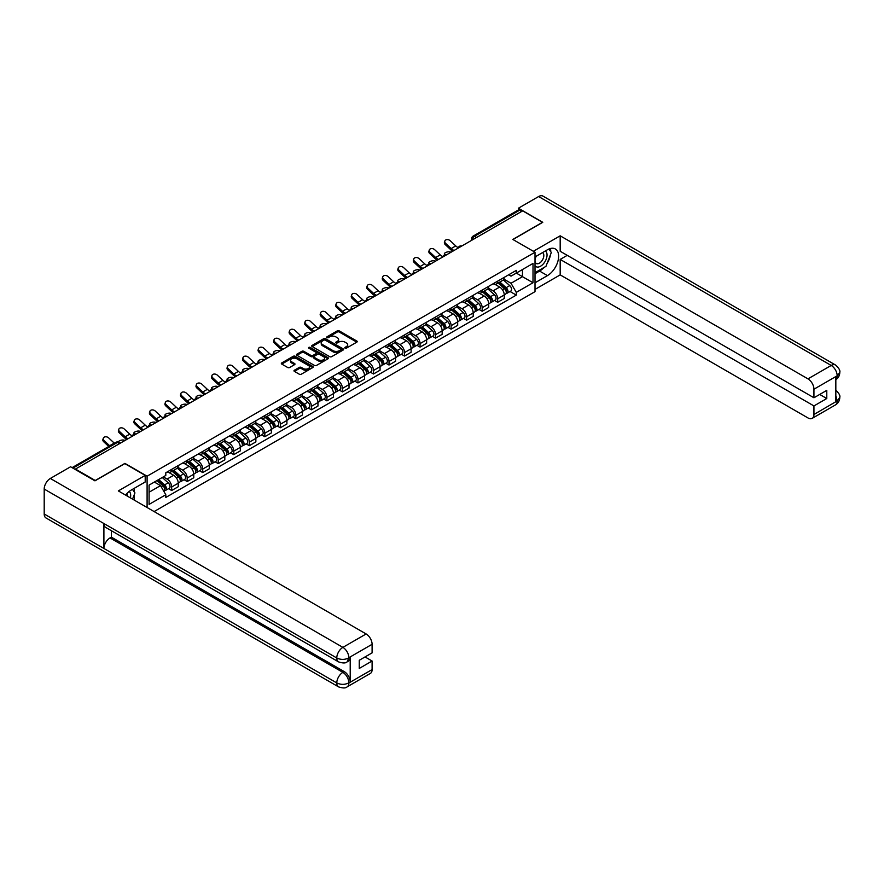 <?xml version="1.0" encoding="UTF-8"?>
<svg xmlns="http://www.w3.org/2000/svg" width="884" height="884" viewBox="0 0 884 884"><rect width="100%" height="100%" fill="white"/><g stroke="black" fill="none" stroke-linecap="round" stroke-linejoin="round"><path stroke-width="1.33" d="M345.058 348.141A0.972 0.564 0 0 0 346.429 348.141L356.804 342.152A1.381 0.796 0 0 0 357.213 341.589A1.381 0.796 0 0 0 356.804 341.025L339.224 330.87A1.381 0.796 0 0 0 337.268 330.87L326.892 336.87A0.972 0.564 0 0 0 328.262 337.655L329.599 336.881A4.42 2.553 0 0 1 335.854 336.881L337.312 337.732A4.42 2.553 0 0 1 338.616 339.533A4.42 2.553 0 0 1 337.312 341.334L335.975 342.108A0.972 0.564 0 0 0 337.345 342.904L338.683 342.13A4.42 2.553 0 0 1 344.937 342.13L346.406 342.97A4.42 2.553 0 0 1 347.699 344.771A4.42 2.553 0 0 1 346.406 346.583L345.058 347.357A0.972 0.564 0 0 0 345.058 348.141L345.058 347.357M294.383 370.241A1.381 0.796 0 0 0 293.985 370.805A1.381 0.796 0 0 0 294.383 371.368L299.322 374.219A1.381 0.796 0 0 0 301.278 374.219L312.803 367.556A1.381 0.796 0 0 0 313.201 366.993A1.381 0.796 0 0 0 312.803 366.429L295.223 356.285A1.381 0.796 0 0 0 293.267 356.285L281.742 362.937A1.381 0.796 0 0 0 281.333 363.501A1.381 0.796 0 0 0 281.742 364.064L287.698 367.501A1.381 0.796 0 0 0 289.654 367.501L294.582 364.65A1.381 0.796 0 0 0 294.991 364.086A1.381 0.796 0 0 0 294.582 363.523L291.632 361.821A3.691 2.133 0 0 1 290.549 360.318A3.691 2.133 0 0 1 292.825 358.34A3.691 2.133 0 0 1 296.858 358.805L308.428 365.49A3.691 2.133 0 0 1 309.511 366.993A3.691 2.133 0 0 1 307.234 368.971A3.691 2.133 0 0 1 303.201 368.506L301.278 367.39A1.381 0.796 0 0 0 299.322 367.39L294.383 370.241L294.383 371.368M147.098 476.189L124.909 463.382L95.251 480.498L75.449 469.072L522.665 210.867L542.467 222.304L512.808 239.431L535.008 252.238L147.098 476.189L147.098 507.504M329.699 356.672A1.381 0.796 0 0 0 331.655 356.672L343.18 350.02A1.381 0.796 0 0 0 343.578 349.456A1.381 0.796 0 0 0 343.18 348.893L325.599 338.738A1.381 0.796 0 0 0 323.643 338.738L312.118 345.401A1.381 0.796 0 0 0 311.709 345.964A1.381 0.796 0 0 0 312.118 346.528L329.699 356.672M309.135 348.351A0.972 0.564 0 0 1 310.118 348.495L327.975 358.805L316.461 365.446A1.381 0.796 0 0 1 314.505 365.446L296.925 355.291L296.925 354.164A1.381 0.796 0 0 0 296.527 354.727A1.381 0.796 0 0 0 296.925 355.291M296.925 354.164L301.864 351.313A1.381 0.796 0 0 1 303.809 351.313L310.947 355.434A1.381 0.796 0 0 0 312.903 355.434L316.174 353.545A1.381 0.796 0 0 0 316.571 352.981A1.381 0.796 0 0 0 316.174 352.418L308.748 348.13A0.972 0.564 0 0 1 310.118 347.346L327.986 357.666A1.381 0.796 0 0 1 328.395 358.23A1.381 0.796 0 0 1 327.986 358.793L327.986 357.666M154.114 511.56L535.008 291.654L535.008 252.238M476.587 237.476L474.498 236.271A2.818 1.624 60 0 0 473.095 236.127L518.168 210.105A2.818 1.624 60 0 1 519.582 210.237L474.498 236.271A2.818 1.624 120 0 0 472.509 239.719L472.509 239.829M521.671 211.442L519.582 210.237M497.681 281.134A6.475 3.735 60 0 1 496.344 284.04L502.908 280.25A6.475 3.735 -120 0 0 504.256 277.344M488.366 288.107L493.106 290.847A6.475 3.735 60 0 1 497.681 298.781L504.256 294.98A6.475 3.735 -120 0 0 499.681 287.057L494.974 284.339M504.256 294.98L504.256 298.494L497.681 302.284L494.532 300.461M496.344 284.04A6.475 3.735 60 0 1 493.161 283.753M497.681 298.781L497.681 302.284M482.156 290.096A6.475 3.735 60 0 1 480.819 293.002L487.393 289.212A6.475 3.735 -120 0 0 488.73 286.305M479.017 309.422L482.167 311.245L488.73 307.455L488.73 303.952A6.475 3.735 -120 0 0 484.156 296.018L479.448 293.3M480.819 293.002A6.475 3.735 60 0 1 477.636 292.714M472.841 297.068L477.581 299.809A6.475 3.735 60 0 1 482.167 307.743L482.167 311.245M466.642 299.068A6.475 3.735 60 0 1 465.293 301.974L471.868 298.173A6.475 3.735 -120 0 0 473.205 295.267M463.492 318.384L466.642 320.207L473.205 316.417L473.205 312.914A6.475 3.735 -120 0 0 468.631 304.98L463.923 302.273M465.293 301.974A6.475 3.735 60 0 1 462.111 301.676M457.315 306.03L462.056 308.77A6.475 3.735 60 0 1 466.642 316.704L466.642 320.207M451.116 308.03A6.475 3.735 60 0 1 449.768 310.936L456.343 307.146A6.475 3.735 -120 0 0 457.68 304.24M447.967 327.356L451.116 329.168L457.68 325.378L457.68 321.875A6.475 3.735 -120 0 0 453.105 313.942L448.398 311.234M449.768 310.936A6.475 3.735 60 0 1 446.586 310.638M441.79 315.002L446.531 317.732A6.475 3.735 60 0 1 451.116 325.666L451.116 329.168M435.591 316.991A6.475 3.735 60 0 1 434.243 319.897L440.818 316.107A6.475 3.735 -120 0 0 442.155 313.201M432.442 336.318L435.591 338.13L442.155 334.34L442.155 330.837A6.475 3.735 -120 0 0 437.58 322.903L432.873 320.196M434.243 319.897A6.475 3.735 60 0 1 431.06 319.599M426.265 323.964L431.016 326.704A6.475 3.735 60 0 1 435.591 334.627L435.591 338.13M420.066 325.953A6.475 3.735 60 0 1 418.729 328.859L425.292 325.069A6.475 3.735 -120 0 0 426.629 322.163M416.916 345.279L420.066 347.092L426.629 343.301L426.629 339.799A6.475 3.735 -120 0 0 422.055 331.865L417.358 329.157M418.729 328.859A6.475 3.735 60 0 1 415.535 328.561M410.74 332.925L415.491 335.666A6.475 3.735 60 0 1 420.066 343.589L420.066 347.092M404.541 334.914A6.475 3.735 60 0 1 403.203 337.821L409.767 334.03A6.475 3.735 -120 0 0 411.104 331.124M401.391 354.241L404.541 356.053L411.104 352.263L411.104 348.76A6.475 3.735 -120 0 0 406.529 340.837L401.833 338.119M403.203 337.821A6.475 3.735 60 0 1 400.01 337.533M395.214 341.887L399.966 344.627A6.475 3.735 60 0 1 404.541 352.55L404.541 356.053M389.015 343.876A6.475 3.735 60 0 1 387.678 346.782L394.242 342.992A6.475 3.735 -120 0 0 395.579 340.086M385.866 363.202L389.015 365.026L395.579 361.224L395.579 357.722A6.475 3.735 -120 0 0 391.004 349.799L386.308 347.081M387.678 346.782A6.475 3.735 60 0 1 384.485 346.495M379.7 350.849L384.441 353.589A6.475 3.735 60 0 1 389.015 361.512L389.015 365.026M373.49 352.838A6.475 3.735 60 0 1 372.153 355.744L378.717 351.954A6.475 3.735 -120 0 0 380.065 349.047M370.341 372.164L373.49 373.987L380.065 370.197L380.065 366.683A6.475 3.735 -120 0 0 375.479 358.76L370.783 356.042M372.153 355.744A6.475 3.735 60 0 1 368.959 355.456M364.175 359.81L368.915 362.55A6.475 3.735 60 0 1 373.49 370.484L373.49 373.987M357.965 361.799A6.475 3.735 60 0 1 356.628 364.705L363.191 360.915A6.475 3.735 -120 0 0 364.539 358.009M354.816 381.126L357.965 382.949L364.539 379.159L364.539 375.645A6.475 3.735 -120 0 0 359.954 367.722L355.257 365.004M356.628 364.705A6.475 3.735 60 0 1 353.445 364.418M348.65 368.772L353.39 371.512A6.475 3.735 60 0 1 357.965 379.446L357.965 382.949M342.439 370.761A6.475 3.735 60 0 1 341.102 373.667L347.666 369.877A6.475 3.735 -120 0 0 349.014 366.971M339.29 390.087L342.439 391.91L349.014 388.12L349.014 384.617A6.475 3.735 -120 0 0 344.428 376.683L339.732 373.965M341.102 373.667A6.475 3.735 60 0 1 337.92 373.379M333.124 377.733L337.865 380.474A6.475 3.735 60 0 1 342.439 388.407L342.439 391.91M326.914 379.733A6.475 3.735 60 0 1 325.577 382.639L332.152 378.838A6.475 3.735 -120 0 0 333.489 375.932M323.765 399.049L326.914 400.872L333.489 397.082L333.489 393.579A6.475 3.735 -120 0 0 328.914 385.645L324.207 382.938M325.577 382.639A6.475 3.735 60 0 1 322.395 382.341M317.599 386.695L322.34 389.435A6.475 3.735 60 0 1 326.914 397.369L326.914 400.872M311.4 388.695A6.475 3.735 60 0 1 310.052 391.601L316.627 387.811A6.475 3.735 -120 0 0 317.964 384.905M308.251 408.021L311.4 409.833L317.964 406.043L317.964 402.54A6.475 3.735 -120 0 0 313.389 394.607L308.682 391.899M310.052 391.601A6.475 3.735 60 0 1 306.87 391.303M302.074 395.667L306.814 398.397A6.475 3.735 60 0 1 311.4 406.331L311.4 409.833M295.875 397.656A6.475 3.735 60 0 1 294.527 400.562L301.101 396.772A6.475 3.735 -120 0 0 302.438 393.866M292.726 416.983L295.875 418.795L302.438 415.005L302.438 411.502A6.475 3.735 -120 0 0 297.864 403.568L293.156 400.861M294.527 400.562A6.475 3.735 60 0 1 291.344 400.264M286.549 404.629L291.289 407.369A6.475 3.735 60 0 1 295.875 415.292L295.875 418.795M280.35 406.618A6.475 3.735 60 0 1 279.001 409.524L285.576 405.734A6.475 3.735 -120 0 0 286.913 402.828M277.2 425.944L280.35 427.757L286.913 423.966L286.913 420.464A6.475 3.735 -120 0 0 282.339 412.53L277.631 409.822M279.001 409.524A6.475 3.735 60 0 1 275.819 409.237M271.023 413.59L275.764 416.331A6.475 3.735 60 0 1 280.35 424.254L280.35 427.757M264.824 415.579A6.475 3.735 60 0 1 263.487 418.486L270.051 414.695A6.475 3.735 -120 0 0 271.388 411.789M261.675 434.906L264.824 436.718L271.388 432.928L271.388 429.425A6.475 3.735 -120 0 0 266.813 421.502L262.117 418.784M263.487 418.486A6.475 3.735 60 0 1 260.294 418.198M255.498 422.552L260.25 425.292A6.475 3.735 60 0 1 264.824 433.215L264.824 436.718M249.299 424.541A6.475 3.735 60 0 1 247.962 427.447L254.526 423.657A6.475 3.735 -120 0 0 255.863 420.751M246.15 443.867L249.299 445.691L255.863 441.889L255.863 438.387A6.475 3.735 -120 0 0 251.288 430.464L246.592 427.745M247.962 427.447A6.475 3.735 60 0 1 244.769 427.16M239.973 431.514L244.724 434.254A6.475 3.735 60 0 1 249.299 442.177L249.299 445.691M233.774 433.503A6.475 3.735 60 0 1 232.437 436.409L239 432.619A6.475 3.735 -120 0 0 240.338 429.712M230.625 452.829L233.774 454.652L240.338 450.862L240.338 447.348A6.475 3.735 -120 0 0 235.763 439.425L231.067 436.707M232.437 436.409A6.475 3.735 60 0 1 229.243 436.121M224.448 440.475L229.199 443.216A6.475 3.735 60 0 1 233.774 451.149L233.774 454.652M218.249 442.464A6.475 3.735 60 0 1 216.912 445.37L223.475 441.58A6.475 3.735 -120 0 0 224.812 438.674M215.099 461.791L218.249 463.614L224.823 459.824L224.823 456.31A6.475 3.735 -120 0 0 220.238 448.387L215.541 445.669M216.912 445.37A6.475 3.735 60 0 1 213.718 445.083M208.933 449.437L213.674 452.177A6.475 3.735 60 0 1 218.249 460.111L218.249 463.614M202.723 451.437A6.475 3.735 60 0 1 201.386 454.343L207.95 450.542A6.475 3.735 -120 0 0 209.298 447.636M199.574 470.752L202.723 472.575L209.298 468.785L209.298 465.282A6.475 3.735 -120 0 0 204.712 457.348L200.016 454.63M201.386 454.343A6.475 3.735 60 0 1 198.193 454.044M193.408 458.398L198.149 461.139A6.475 3.735 60 0 1 202.723 469.072L202.723 472.575M187.198 460.398A6.475 3.735 60 0 1 185.861 463.304L192.425 459.503A6.475 3.735 -120 0 0 193.773 456.597M184.049 479.725L187.198 481.537L193.773 477.747L193.773 474.244A6.475 3.735 -120 0 0 189.187 466.31L184.491 463.603M185.861 463.304A6.475 3.735 60 0 1 182.679 463.006M177.883 467.36L182.623 470.1A6.475 3.735 60 0 1 187.198 478.034L187.198 481.537M171.673 469.36A6.475 3.735 60 0 1 170.336 472.266L176.899 468.476A6.475 3.735 -120 0 0 178.248 465.57M168.524 488.686L171.673 490.498L178.248 486.708L178.248 483.205A6.475 3.735 -120 0 0 173.673 475.272L168.966 472.564M170.336 472.266A6.475 3.735 60 0 1 167.153 471.968M163.319 476.885L167.098 479.062A6.475 3.735 60 0 1 171.673 486.996L171.673 490.498M508.687 274.791L511.018 276.139L533.008 263.443L522.466 269.532L522.466 276.659L511.018 283.267L503.891 279.145M149.087 492.222L160.534 485.614L165.805 494.753L149.087 504.399L149.087 485.095L165.805 475.448L165.805 472.752L516.289 270.393L516.289 273.09L533.008 282.747L516.289 292.394L511.018 283.267M533.008 263.443L533.008 282.747M165.805 494.753L165.805 497.449L516.289 295.101L516.289 292.394M160.534 485.614L154.357 482.056M510.057 291.499L516.289 295.101M345.445 348.285L346.406 347.732A4.42 2.553 0 0 0 347.699 345.92L347.699 344.771M338.616 339.533L338.616 340.683A4.42 2.553 0 0 1 337.312 342.484L336.362 343.036M356.804 341.025L356.804 342.152L339.224 332.019A1.381 0.796 0 0 0 337.268 332.019L327.279 337.787M343.18 348.893L343.18 350.02L325.599 339.887A1.381 0.796 0 0 0 323.643 339.887L312.129 346.539L312.118 345.401M340.738 349.854A0.972 0.564 0 0 0 340.738 349.058L325.301 340.152A0.972 0.564 0 0 0 323.931 340.152L322.516 340.97A4.42 2.553 0 0 0 321.224 342.771A4.42 2.553 0 0 0 322.516 344.583L333.069 350.672A4.42 2.553 0 0 0 339.323 350.672L340.738 349.854L340.738 351.003A0.972 0.564 0 0 0 341.025 350.605L341.025 349.456M321.224 342.771L321.224 343.92A4.42 2.553 0 0 0 322.516 345.732L322.516 344.583M340.738 351.003L339.323 351.821A4.42 2.553 0 0 1 333.069 351.821L322.516 345.732M296.947 355.302L301.864 352.462L301.864 351.313M316.571 352.981L316.571 354.13A1.381 0.796 0 0 1 316.174 354.694L312.903 356.583A1.381 0.796 0 0 1 310.947 356.583L303.809 352.462A1.381 0.796 0 0 0 301.864 352.462M318.339 359.711A3.691 2.133 0 0 0 322.373 360.164A3.691 2.133 0 0 0 324.649 358.197A3.691 2.133 0 0 0 323.566 356.694L319.489 354.34A1.381 0.796 0 0 0 317.533 354.34L314.262 356.219A1.381 0.796 0 0 0 313.864 356.793A1.381 0.796 0 0 0 314.262 357.357L318.339 359.711L318.339 360.86A3.691 2.133 0 0 0 322.373 361.313A3.691 2.133 0 0 0 324.649 359.346L324.649 358.197M313.864 356.793L313.864 357.943A1.381 0.796 0 0 0 314.262 358.506L314.262 357.357M318.339 360.86L314.262 358.506M309.511 366.993L309.511 368.142A3.691 2.133 0 0 1 307.234 370.12A3.691 2.133 0 0 1 303.201 369.656L301.278 368.54A1.381 0.796 0 0 0 299.322 368.54L294.405 371.379M290.549 360.318L290.549 361.457A3.691 2.133 0 0 0 291.632 362.97L291.632 361.821M294.56 364.661L291.632 362.97M312.781 367.567L295.223 357.434A1.381 0.796 0 0 0 293.267 357.434L281.753 364.075M451.16 252.15L449.812 251.863A3.238 1.227 -13.1 0 0 446.221 252.294A3.238 1.227 -13.1 0 0 444.376 253.918A3.238 1.227 -13.1 0 0 445.238 254.504L446.575 254.802M498.134 283.013L504.466 288.659A3.514 2.033 60 0 1 505.56 294.096L504.256 294.858M498.3 283.156L501.283 284.88M498.775 282.637L505.814 288.924A1.691 0.972 60 0 1 506.344 291.532A1.691 0.972 60 0 1 506.189 291.598M499.825 282.029L506.156 287.676A3.514 2.033 60 0 1 507.261 293.123A3.514 2.033 60 0 1 506.189 293.234M503.35 279.919L509.736 285.609A3.514 2.033 60 0 1 510.841 291.046L507.261 293.123M458.332 247.675A8.729 5.039 60 0 1 455.746 245.918L450.199 240.724A3.238 2.343 17.7 0 0 447.072 239.608A3.238 2.343 17.7 0 0 444.829 241.056A3.238 2.343 17.7 0 0 445.624 243.365L445.238 244.57A3.238 2.343 -162.3 0 1 444.442 242.26L444.829 241.056M454.1 250.459A8.729 5.039 60 0 1 451.171 248.559L445.624 243.365M445.238 244.57L450.785 249.763A10.553 6.089 -120 0 0 452.707 251.255M435.635 261.123L434.287 260.824A3.238 1.227 -13.1 0 0 430.696 261.266A3.238 1.227 -13.1 0 0 428.851 262.88A3.238 1.227 -13.1 0 0 429.712 263.465L431.06 263.763M482.609 291.974L488.94 297.621A3.514 2.033 60 0 1 490.045 303.057L488.73 303.82M482.774 292.118L485.758 293.842M483.25 291.609L490.288 297.886A1.691 0.972 60 0 1 490.819 300.494A1.691 0.972 60 0 1 490.664 300.56M484.299 291.002L490.631 296.637A3.514 2.033 60 0 1 491.736 302.085A3.514 2.033 60 0 1 490.664 302.195M487.824 288.88L494.211 294.571A3.514 2.033 60 0 1 495.316 300.019L491.736 302.085M420.11 270.084L418.762 269.786A3.238 1.227 -13.1 0 0 415.171 270.228A3.238 1.227 -13.1 0 0 413.325 271.841A3.238 1.227 -13.1 0 0 414.187 272.427L415.535 272.725M467.083 300.936L473.415 306.582A3.514 2.033 60 0 1 474.52 312.019L473.205 312.781M467.249 301.09L470.233 302.803M467.724 300.571L474.763 306.847A1.691 0.972 60 0 1 475.294 309.455A1.691 0.972 60 0 1 475.139 309.522M468.774 299.963L475.106 305.61A3.514 2.033 60 0 1 476.211 311.046A3.514 2.033 60 0 1 475.15 311.157M472.31 297.842L478.686 303.532A3.514 2.033 60 0 1 479.791 308.98L476.211 311.046M543.969 267.52A15.835 9.138 120 0 1 539.583 271.079L547.439 275.62A15.835 9.138 120 0 0 557.782 261.675A15.835 9.138 120 0 0 555.362 248.979A15.835 9.138 120 0 0 547.439 249.763L535.008 256.946M547.439 275.62L535.008 282.803M535.008 289.411L560.18 274.88L560.18 259.421L813.943 405.933L813.943 414.486L837.325 400.872L835.833 401.557L835.833 376.86L837.181 375.788L813.943 389.214A8.442 4.873 -120 0 0 807.965 378.871L831.203 365.457L538.632 196.535L518.389 208.226L542.765 222.304L512.963 239.509M567.241 255.343L560.18 259.421M819.711 394.441L826.783 398.518L826.783 390.363L813.943 397.767L560.18 251.266L560.18 235.807L807.965 378.871M533.361 251.288L560.18 235.807M560.18 274.88L807.965 417.933A8.442 4.873 -120 0 0 812.197 418.353A8.442 4.873 -120 0 0 813.943 414.486M538.632 196.535A8.652 4.995 -60 0 1 542.964 196.104L835.535 365.026A8.652 4.995 -60 0 0 831.203 365.457A8.442 4.873 60 0 1 837.181 375.788M518.389 210.005L518.389 208.226M813.943 397.767L813.943 389.214M826.783 398.518L813.943 405.933M547.108 263.377A15.835 9.138 120 0 0 550.522 254.592M550.776 251.752A15.835 9.138 120 0 0 550.378 248.526M539.583 271.079L535.008 273.731M835.833 395.656L837.181 400.784M835.535 390.021C838.927 393.071 840.352 395.513 839.8 397.336L837.336 400.861M835.535 365.026C838.927 368.053 840.352 370.518 839.8 372.407L837.325 375.877M145.208 475.393L118.334 490.907L366.131 633.961A8.442 4.873 60 0 1 372.098 644.303L348.86 657.718L347.114 661.873C345.699 663.309 342.848 663.309 338.561 661.884L105.704 527.439A8.652 4.995 -60 0 1 103.903 523.538L44.2 489.062A8.652 4.995 -60 0 1 50.322 478.465L70.576 466.774L94.953 480.852L124.81 463.614L145.208 475.393L145.208 482.001L131.075 490.156A15.835 9.138 120 0 0 125.528 495.051M134.014 499.946L137.34 501.88M134.357 499.747L134.357 494.443M134.357 492.068L134.357 488.255M372.098 644.303L372.098 652.867L359.258 660.282L359.258 668.437L372.098 661.022L372.098 669.586A8.442 4.873 60 0 1 370.352 673.453L347.114 686.868A8.442 4.873 -120 0 0 348.86 683L372.098 669.586M347.114 686.868C345.766 688.293 342.915 688.304 338.561 686.879L45.99 517.958A8.652 4.995 -60 0 1 44.2 514.002L103.903 548.467A8.652 4.995 -60 0 1 110.025 537.925L342.893 672.37L344.23 671.597A8.442 4.873 60 0 1 350.208 681.94L350.208 657.232A8.442 4.873 60 0 1 348.462 661.099L347.114 661.873M44.2 489.062L44.2 514.002M338.561 661.884A8.652 4.995 -60 0 1 336.771 657.983L103.903 523.538L103.903 548.467L336.771 682.912C340.738 684.835 344.727 684.835 348.716 682.912L348.86 683M372.098 661.022L365.037 656.945M111.373 530.709L111.373 537.152L344.23 671.597M111.373 537.152L110.025 537.925M50.322 478.465L342.893 647.375A8.652 4.995 -60 0 0 336.771 657.983C340.76 659.895 344.738 659.873 348.705 657.928M535.008 265.741A9.149 5.282 120 0 0 542.279 264.957A9.149 5.282 120 0 0 547.041 255.001A9.149 5.282 120 0 0 545.384 250.957M535.77 256.504A9.149 5.282 120 0 0 535.008 258.161M535.008 261.211A6.265 3.613 120 0 0 536.268 263.476A6.265 3.613 120 0 0 541.096 261.797A6.265 3.613 120 0 0 543.826 255.498A6.265 3.613 120 0 0 542.533 252.625A6.265 3.613 120 0 0 542.511 252.614M536.29 256.205A6.265 3.613 120 0 0 535.008 259.962M548.876 249.045L551.318 252.526L545.947 266.371L535.207 272.581M130.368 497.847A9.149 5.282 120 0 0 130.677 495.383A9.149 5.282 120 0 0 129.163 491.449M127.451 496.167A6.265 3.613 120 0 0 127.462 495.88A6.265 3.613 120 0 0 126.81 493.592M132.456 489.36L134.954 492.918L132.556 499.106M442.807 256.636A8.729 5.039 60 0 1 440.221 254.879L434.674 249.686A3.238 2.343 17.7 0 0 431.547 248.57A3.238 2.343 17.7 0 0 429.304 250.017A3.238 2.343 17.7 0 0 430.099 252.327L429.712 253.531A3.238 2.343 -162.3 0 1 428.917 251.222L429.304 250.017M438.574 259.421A8.729 5.039 60 0 1 435.646 257.52L430.099 252.327M429.712 253.531L435.259 258.725A10.553 6.089 -120 0 0 437.182 260.216M427.281 265.609A8.729 5.039 60 0 1 424.696 263.841L419.149 258.647A3.238 2.343 17.7 0 0 416.021 257.542A3.238 2.343 17.7 0 0 413.778 258.979A3.238 2.343 17.7 0 0 414.574 261.288L414.187 262.493A3.238 2.343 -162.3 0 1 413.392 260.183L413.778 258.979M423.049 268.382A8.729 5.039 60 0 1 420.121 266.482L414.574 261.288M414.187 262.493L419.734 267.686A10.553 6.089 -120 0 0 421.657 269.189M404.585 279.046L403.248 278.747A3.238 1.227 -13.1 0 0 399.645 279.189A3.238 1.227 -13.1 0 0 397.8 280.814A3.238 1.227 -13.1 0 0 398.662 281.399L400.01 281.687M451.558 309.897L457.89 315.544A3.514 2.033 60 0 1 458.995 320.98L457.68 321.743M451.724 310.052L454.707 311.765M452.199 309.533L459.238 315.809A1.691 0.972 60 0 1 459.768 318.428A1.691 0.972 60 0 1 459.614 318.483M453.249 308.925L459.581 314.571A3.514 2.033 60 0 1 460.686 320.008A3.514 2.033 60 0 1 459.625 320.118M456.785 306.803L463.161 312.494A3.514 2.033 60 0 1 464.266 317.942L460.686 320.008M389.059 288.007L387.722 287.709A3.238 1.227 -13.1 0 0 384.12 288.151A3.238 1.227 -13.1 0 0 382.275 289.775A3.238 1.227 -13.1 0 0 383.137 290.361L384.485 290.648M436.033 318.859L442.365 324.505A3.514 2.033 60 0 1 443.47 329.942L442.155 330.704M436.21 319.013L439.182 320.726M436.674 318.494L443.713 324.771A1.691 0.972 60 0 1 444.243 327.389A1.691 0.972 60 0 1 444.088 327.445M437.735 317.886L444.055 323.533A3.514 2.033 60 0 1 445.16 328.97A3.514 2.033 60 0 1 444.099 329.08M441.26 315.765L447.636 321.467A3.514 2.033 60 0 1 448.74 326.903L445.16 328.97M373.534 296.969L372.197 296.681A3.238 1.227 -13.1 0 0 368.595 297.112A3.238 1.227 -13.1 0 0 366.749 298.737A3.238 1.227 -13.1 0 0 367.611 299.322L368.959 299.61M420.519 327.82L426.839 333.467A3.514 2.033 60 0 1 427.944 338.915L426.629 339.666M420.685 327.975L423.657 329.699M421.149 327.456L428.188 333.732A1.691 0.972 60 0 1 428.718 336.351A1.691 0.972 60 0 1 428.563 336.406M422.209 326.848L428.53 332.494A3.514 2.033 60 0 1 429.635 337.931A3.514 2.033 60 0 1 428.574 338.042M425.734 324.726L432.11 330.428A3.514 2.033 60 0 1 433.215 335.865L429.635 337.931M411.756 274.57A8.729 5.039 60 0 1 409.17 272.802L403.623 267.609A3.238 2.343 17.7 0 0 400.496 266.504A3.238 2.343 17.7 0 0 398.253 267.94A3.238 2.343 17.7 0 0 399.049 270.25L398.662 271.454A3.238 2.343 -162.3 0 1 397.866 269.145L398.253 267.94M407.524 277.344A8.729 5.039 60 0 1 404.596 275.443L399.049 270.25M398.662 271.454L404.209 276.648A10.553 6.089 -120 0 0 406.143 278.151M396.231 283.532A8.729 5.039 60 0 1 393.645 281.764L388.098 276.57A3.238 2.343 17.7 0 0 384.982 275.465A3.238 2.343 17.7 0 0 382.728 276.902A3.238 2.343 17.7 0 0 383.523 279.211L383.137 280.416A3.238 2.343 -162.3 0 1 382.341 278.106L382.728 276.902M391.999 286.305A8.729 5.039 60 0 1 389.071 284.416L383.523 279.211M383.137 280.416L388.684 285.609A10.553 6.089 -120 0 0 390.618 287.112M380.717 292.493A8.729 5.039 60 0 1 378.131 290.726L372.584 285.532A3.238 2.343 17.7 0 0 369.457 284.427A3.238 2.343 17.7 0 0 367.203 285.875A3.238 2.343 17.7 0 0 367.998 288.173L367.611 289.377A3.238 2.343 -162.3 0 1 366.827 287.079L367.203 285.875M376.474 295.278A8.729 5.039 60 0 1 373.545 293.377L367.998 288.173M367.611 289.377L373.159 294.582A10.553 6.089 -120 0 0 375.092 296.074M358.009 305.93L356.672 305.643A3.238 1.227 -13.1 0 0 353.081 306.074A3.238 1.227 -13.1 0 0 351.224 307.698A3.238 1.227 -13.1 0 0 352.097 308.284L353.434 308.571M404.994 336.793L411.314 342.428A3.514 2.033 60 0 1 412.419 347.876L411.104 348.627M405.159 336.937L408.132 338.66M405.623 336.417L412.662 342.705A1.691 0.972 60 0 1 413.193 345.312A1.691 0.972 60 0 1 413.038 345.368M406.684 335.809L413.005 341.456A3.514 2.033 60 0 1 414.11 346.893A3.514 2.033 60 0 1 413.049 347.014M410.209 333.688L416.585 339.39A3.514 2.033 60 0 1 417.69 344.826L414.11 346.893M365.191 301.455A8.729 5.039 60 0 1 362.606 299.698L357.059 294.494A3.238 2.343 17.7 0 0 353.932 293.389A3.238 2.343 17.7 0 0 351.677 294.836A3.238 2.343 17.7 0 0 352.473 297.134L352.097 298.339A3.238 2.343 -162.3 0 1 351.302 296.041L351.677 294.836M360.948 304.24A8.729 5.039 60 0 1 358.02 302.339L352.473 297.134M352.097 298.339L357.644 303.543A10.553 6.089 -120 0 0 359.567 305.035M342.484 314.892L341.147 314.605A3.238 1.227 -13.1 0 0 337.555 315.036A3.238 1.227 -13.1 0 0 335.71 316.66A3.238 1.227 -13.1 0 0 336.572 317.245L337.909 317.533M389.468 345.754L395.789 351.39A3.514 2.033 60 0 1 396.894 356.838L395.579 357.589M389.634 345.898L392.606 347.622M390.098 345.379L397.137 351.666A1.691 0.972 60 0 1 397.667 354.274A1.691 0.972 60 0 1 397.524 354.34M391.159 344.771L397.48 350.418A3.514 2.033 60 0 1 398.585 355.854A3.514 2.033 60 0 1 397.524 355.976M394.684 342.661L401.06 348.351A3.514 2.033 60 0 1 402.165 353.788L398.585 355.854M349.666 310.417A8.729 5.039 60 0 1 347.081 308.66L341.533 303.455A3.238 2.343 17.7 0 0 338.406 302.35A3.238 2.343 17.7 0 0 336.163 303.798A3.238 2.343 17.7 0 0 336.948 306.107L336.572 307.3A3.238 2.343 -162.3 0 1 335.776 305.002L336.163 303.798M345.423 313.201A8.729 5.039 60 0 1 342.495 311.301L336.948 306.107M336.572 307.3L342.119 312.505A10.553 6.089 -120 0 0 344.042 313.997M326.958 323.853L325.621 323.566A3.238 1.227 -13.1 0 0 322.03 323.997A3.238 1.227 -13.1 0 0 320.185 325.621A3.238 1.227 -13.1 0 0 321.047 326.207L322.384 326.505M373.943 354.716L380.264 360.363A3.514 2.033 60 0 1 381.369 365.799L380.054 366.562M374.109 354.86L377.081 356.583M374.584 354.34L381.623 360.628A1.691 0.972 60 0 1 382.153 363.236A1.691 0.972 60 0 1 381.998 363.302M375.634 353.733L381.954 359.379A3.514 2.033 60 0 1 383.059 364.827A3.514 2.033 60 0 1 381.998 364.937M379.159 351.622L385.546 357.313A3.514 2.033 60 0 1 386.651 362.749L383.059 364.827M334.141 319.378A8.729 5.039 60 0 1 331.555 317.621L326.008 312.417A3.238 2.343 17.7 0 0 322.881 311.312A3.238 2.343 17.7 0 0 320.638 312.759A3.238 2.343 17.7 0 0 321.433 315.069L321.047 316.273A3.238 2.343 -162.3 0 1 320.251 313.964L320.638 312.759M329.898 322.163A8.729 5.039 60 0 1 326.981 320.262L321.433 315.069M321.047 316.273L326.594 321.467A10.553 6.089 -120 0 0 328.517 322.958M311.444 332.826L310.096 332.528A3.238 1.227 -13.1 0 0 306.505 332.959A3.238 1.227 -13.1 0 0 304.66 334.583A3.238 1.227 -13.1 0 0 305.521 335.169L306.858 335.467M358.418 363.678L364.738 369.324A3.514 2.033 60 0 1 365.843 374.761L364.539 375.523M358.584 363.821L361.567 365.545M359.059 363.313L366.098 369.589A1.691 0.972 60 0 1 366.628 372.197A1.691 0.972 60 0 1 366.473 372.263M360.108 362.694L366.429 368.341A3.514 2.033 60 0 1 367.534 373.788A3.514 2.033 60 0 1 366.473 373.899M363.633 360.584L370.02 366.274A3.514 2.033 60 0 1 371.125 371.711L367.534 373.788M318.616 328.34A8.729 5.039 60 0 1 316.03 326.583L310.483 321.389A3.238 2.343 17.7 0 0 307.356 320.273A3.238 2.343 17.7 0 0 305.113 321.721A3.238 2.343 17.7 0 0 305.908 324.03L305.521 325.235A3.238 2.343 -162.3 0 1 304.726 322.925L305.113 321.721M314.384 331.124A8.729 5.039 60 0 1 311.455 329.224L305.908 324.03M305.521 325.235L311.069 330.428A10.553 6.089 -120 0 0 312.991 331.92M295.919 341.788L294.571 341.489A3.238 1.227 -13.1 0 0 290.98 341.931A3.238 1.227 -13.1 0 0 289.134 343.544A3.238 1.227 -13.1 0 0 289.996 344.13L291.333 344.428M342.893 372.639L349.213 378.286A3.514 2.033 60 0 1 350.318 383.722L349.014 384.485M343.058 372.794L346.042 374.507M343.533 372.274L350.572 378.551A1.691 0.972 60 0 1 351.103 381.159A1.691 0.972 60 0 1 350.948 381.225M344.583 371.667L350.915 377.302A3.514 2.033 60 0 1 352.02 382.75A3.514 2.033 60 0 1 350.948 382.86M348.108 369.545L354.495 375.236A3.514 2.033 60 0 1 355.6 380.684L352.02 382.75M280.394 350.749L279.046 350.451A3.238 1.227 -13.1 0 0 275.454 350.893A3.238 1.227 -13.1 0 0 273.609 352.506A3.238 1.227 -13.1 0 0 274.471 353.092L275.819 353.39M327.367 381.601L333.699 387.247A3.514 2.033 60 0 1 334.804 392.684L333.489 393.446M327.533 381.755L330.517 383.468M328.008 381.236L335.047 387.512A1.691 0.972 60 0 1 335.577 390.12A1.691 0.972 60 0 1 335.423 390.187M329.058 380.628L335.39 386.275A3.514 2.033 60 0 1 336.495 391.711A3.514 2.033 60 0 1 335.423 391.822M332.583 378.507L338.97 384.197A3.514 2.033 60 0 1 340.075 389.645L336.495 391.711M264.868 359.711L263.52 359.412A3.238 1.227 -13.1 0 0 259.929 359.854A3.238 1.227 -13.1 0 0 258.084 361.479A3.238 1.227 -13.1 0 0 258.946 362.064L260.294 362.352M311.842 390.562L318.174 396.209A3.514 2.033 60 0 1 319.279 401.645L317.964 402.408M312.008 390.717L314.991 392.43M312.483 390.198L319.522 396.474A1.691 0.972 60 0 1 320.052 399.093A1.691 0.972 60 0 1 319.897 399.148M313.533 389.59L319.864 395.236A3.514 2.033 60 0 1 320.969 400.673A3.514 2.033 60 0 1 319.909 400.784M317.058 387.468L323.445 393.159A3.514 2.033 60 0 1 324.55 398.607L320.969 400.673M249.343 368.672L248.006 368.385A3.238 1.227 -13.1 0 0 244.404 368.816A3.238 1.227 -13.1 0 0 242.559 370.44A3.238 1.227 -13.1 0 0 243.42 371.026L244.769 371.313M296.317 399.524L302.648 405.17A3.514 2.033 60 0 1 303.753 410.618L302.438 411.369M296.483 399.678L299.466 401.391M296.958 399.159L303.997 405.436A1.691 0.972 60 0 1 304.527 408.054A1.691 0.972 60 0 1 304.372 408.11M298.007 398.551L304.339 404.198A3.514 2.033 60 0 1 305.444 409.635A3.514 2.033 60 0 1 304.383 409.745M301.543 396.43L307.919 402.132A3.514 2.033 60 0 1 309.024 407.568L305.444 409.635M233.818 377.634L232.481 377.346A3.238 1.227 -13.1 0 0 228.879 377.777A3.238 1.227 -13.1 0 0 227.033 379.402A3.238 1.227 -13.1 0 0 227.895 379.987L229.243 380.275M280.792 408.485L287.123 414.132A3.514 2.033 60 0 1 288.228 419.58L286.913 420.331M280.968 408.64L283.941 410.364M281.432 408.121L288.471 414.408A1.691 0.972 60 0 1 289.002 417.016A1.691 0.972 60 0 1 288.847 417.071M282.482 407.513L288.814 413.159A3.514 2.033 60 0 1 289.919 418.596A3.514 2.033 60 0 1 288.858 418.707M286.018 405.391L292.394 411.093A3.514 2.033 60 0 1 293.499 416.53L289.919 418.596M218.293 386.595L216.956 386.308A3.238 1.227 -13.1 0 0 213.353 386.739A3.238 1.227 -13.1 0 0 211.508 388.363A3.238 1.227 -13.1 0 0 212.37 388.949L213.718 389.236M265.266 417.458L271.598 423.093A3.514 2.033 60 0 1 272.703 428.541L271.388 429.293M265.443 417.602L268.416 419.325M265.907 417.082L272.946 423.37A1.691 0.972 60 0 1 273.476 425.978A1.691 0.972 60 0 1 273.322 426.033M266.968 416.474L273.289 422.121A3.514 2.033 60 0 1 274.394 427.558A3.514 2.033 60 0 1 273.333 427.679M270.493 414.364L276.869 420.055A3.514 2.033 60 0 1 277.974 425.491L274.394 427.558M303.09 337.301A8.729 5.039 60 0 1 300.505 335.544L294.958 330.351A3.238 2.343 17.7 0 0 291.831 329.235A3.238 2.343 17.7 0 0 289.587 330.682A3.238 2.343 17.7 0 0 290.383 332.992L289.996 334.196A3.238 2.343 -162.3 0 1 289.201 331.887L289.587 330.682M298.858 340.086A8.729 5.039 60 0 1 295.93 338.185L290.383 332.992M289.996 334.196L295.543 339.39A10.553 6.089 -120 0 0 297.466 340.881M287.565 346.274A8.729 5.039 60 0 1 284.979 344.506L279.432 339.312A3.238 2.343 17.7 0 0 276.305 338.207A3.238 2.343 17.7 0 0 274.062 339.644A3.238 2.343 17.7 0 0 274.858 341.953L274.471 343.158A3.238 2.343 -162.3 0 1 273.675 340.848L274.062 339.644M283.333 349.047A8.729 5.039 60 0 1 280.405 347.147L274.858 341.953M274.471 343.158L280.018 348.351A10.553 6.089 -120 0 0 281.941 349.854M272.04 355.235A8.729 5.039 60 0 1 269.454 353.467L263.907 348.274A3.238 2.343 17.7 0 0 260.78 347.169A3.238 2.343 17.7 0 0 258.537 348.605A3.238 2.343 17.7 0 0 259.332 350.915L258.946 352.119A3.238 2.343 -162.3 0 1 258.15 349.81L258.537 348.605M267.808 358.009A8.729 5.039 60 0 1 264.88 356.108L259.332 350.915M258.946 352.119L264.493 357.313A10.553 6.089 -120 0 0 266.416 358.816M256.515 364.197A8.729 5.039 60 0 1 253.929 362.429L248.382 357.235A3.238 2.343 17.7 0 0 245.255 356.13A3.238 2.343 17.7 0 0 243.012 357.567A3.238 2.343 17.7 0 0 243.807 359.876L243.42 361.081A3.238 2.343 -162.3 0 1 242.625 358.771L243.012 357.567M252.283 366.971A8.729 5.039 60 0 1 249.354 365.081L243.807 359.876M243.42 361.081L248.968 366.285A10.553 6.089 -120 0 0 250.901 367.777M240.989 373.159A8.729 5.039 60 0 1 238.404 371.391L232.857 366.197A3.238 2.343 17.7 0 0 229.741 365.092A3.238 2.343 17.7 0 0 227.486 366.54A3.238 2.343 17.7 0 0 228.282 368.838L227.895 370.042A3.238 2.343 -162.3 0 1 227.1 367.744L227.486 366.54M236.757 375.943A8.729 5.039 60 0 1 233.829 374.043L228.282 368.838M227.895 370.042L233.442 375.247A10.553 6.089 -120 0 0 235.376 376.739M225.475 382.12A8.729 5.039 60 0 1 222.878 380.363L217.342 375.159A3.238 2.343 17.7 0 0 214.215 374.054A3.238 2.343 17.7 0 0 211.961 375.501A3.238 2.343 17.7 0 0 212.757 377.799L212.37 379.004A3.238 2.343 -162.3 0 1 211.585 376.706L211.961 375.501M221.232 384.905A8.729 5.039 60 0 1 218.304 383.004L212.757 377.799M212.37 379.004L217.917 384.208A10.553 6.089 -120 0 0 219.851 385.7M202.767 395.557L201.43 395.27A3.238 1.227 -13.1 0 0 197.828 395.701A3.238 1.227 -13.1 0 0 195.983 397.325A3.238 1.227 -13.1 0 0 196.856 397.911L198.193 398.198M249.752 426.419L256.073 432.055A3.514 2.033 60 0 1 257.178 437.503L255.863 438.254M249.918 426.563L252.89 428.287M250.382 426.044L257.421 432.331A1.691 0.972 60 0 1 257.951 434.939A1.691 0.972 60 0 1 257.796 435.005M251.443 425.436L257.763 431.083A3.514 2.033 60 0 1 258.868 436.519A3.514 2.033 60 0 1 257.808 436.641M254.968 423.326L261.344 429.016A3.514 2.033 60 0 1 262.449 434.453L258.868 436.519M209.95 391.082A8.729 5.039 60 0 1 207.364 389.325L201.817 384.12A3.238 2.343 17.7 0 0 198.69 383.015A3.238 2.343 17.7 0 0 196.436 384.463A3.238 2.343 17.7 0 0 197.231 386.772L196.856 387.977A3.238 2.343 -162.3 0 1 196.06 385.667L196.436 384.463M205.707 393.866A8.729 5.039 60 0 1 202.779 391.966L197.231 386.772M196.856 387.977L202.403 393.17A10.553 6.089 -120 0 0 204.326 394.662M187.242 404.518L185.905 404.231A3.238 1.227 -13.1 0 0 182.314 404.662A3.238 1.227 -13.1 0 0 180.458 406.286A3.238 1.227 -13.1 0 0 181.331 406.872L182.668 407.17M234.227 435.381L240.547 441.028A3.514 2.033 60 0 1 241.652 446.464L240.338 447.227M234.393 435.525L237.365 437.248M234.857 435.005L241.896 441.293A1.691 0.972 60 0 1 242.426 443.901A1.691 0.972 60 0 1 242.271 443.967M235.917 434.398L242.238 440.044A3.514 2.033 60 0 1 243.343 445.492A3.514 2.033 60 0 1 242.282 445.602M239.442 432.287L245.818 437.978A3.514 2.033 60 0 1 246.923 443.414L243.343 445.492M194.425 400.043A8.729 5.039 60 0 1 191.839 398.286L186.292 393.082A3.238 2.343 17.7 0 0 183.165 391.977A3.238 2.343 17.7 0 0 180.922 393.424A3.238 2.343 17.7 0 0 181.706 395.734L181.331 396.938A3.238 2.343 -162.3 0 1 180.535 394.629L180.922 393.424M190.182 402.828A8.729 5.039 60 0 1 187.253 400.927L181.706 395.734M181.331 396.938L186.878 402.132A10.553 6.089 -120 0 0 188.8 403.623M171.717 413.491L170.38 413.193A3.238 1.227 -13.1 0 0 166.789 413.624A3.238 1.227 -13.1 0 0 164.943 415.248A3.238 1.227 -13.1 0 0 165.805 415.834L167.142 416.132M218.702 444.343L225.022 449.989A3.514 2.033 60 0 1 226.127 455.426L224.812 456.188M218.867 444.486L221.84 446.21M219.343 443.978L226.381 450.254A1.691 0.972 60 0 1 226.912 452.862A1.691 0.972 60 0 1 226.757 452.928M220.392 443.359L226.713 449.006A3.514 2.033 60 0 1 227.818 454.453A3.514 2.033 60 0 1 226.757 454.564M223.917 441.249L230.304 446.939A3.514 2.033 60 0 1 231.398 452.376L227.818 454.453M178.9 409.005A8.729 5.039 60 0 1 176.314 407.248L170.767 402.054A3.238 2.343 17.7 0 0 167.64 400.938A3.238 2.343 17.7 0 0 165.396 402.386A3.238 2.343 17.7 0 0 166.192 404.695L165.805 405.9A3.238 2.343 -162.3 0 1 165.01 403.59L165.396 402.386M174.656 411.789A8.729 5.039 60 0 1 171.739 409.889L166.192 404.695M165.805 405.9L171.352 411.093A10.553 6.089 -120 0 0 173.275 412.585M156.203 422.453L154.855 422.154A3.238 1.227 -13.1 0 0 151.263 422.596A3.238 1.227 -13.1 0 0 149.418 424.209A3.238 1.227 -13.1 0 0 150.28 424.795L151.617 425.094M203.176 453.304L209.497 458.951A3.514 2.033 60 0 1 210.602 464.387L209.287 465.15M203.342 453.459L206.315 455.172M203.817 452.939L210.856 459.216A1.691 0.972 60 0 1 211.387 461.824A1.691 0.972 60 0 1 211.232 461.89M204.867 452.332L211.188 457.967A3.514 2.033 60 0 1 212.293 463.415A3.514 2.033 60 0 1 211.232 463.525M208.392 450.21L214.779 455.901A3.514 2.033 60 0 1 215.884 461.349L212.293 463.415M163.374 417.977A8.729 5.039 60 0 1 160.789 416.209L155.241 411.016A3.238 2.343 17.7 0 0 152.114 409.9A3.238 2.343 17.7 0 0 149.871 411.347A3.238 2.343 17.7 0 0 150.667 413.657L150.28 414.861A3.238 2.343 -162.3 0 1 149.484 412.552L149.871 411.347M159.131 420.751A8.729 5.039 60 0 1 156.214 418.85L150.667 413.657M150.28 414.861L155.827 420.055A10.553 6.089 -120 0 0 157.75 421.546M140.678 431.414L139.329 431.116A3.238 1.227 -13.1 0 0 135.738 431.558A3.238 1.227 -13.1 0 0 133.893 433.171A3.238 1.227 -13.1 0 0 134.755 433.757L136.092 434.055M187.651 462.266L193.972 467.912A3.514 2.033 60 0 1 195.077 473.349L193.773 474.111M187.817 462.42L190.8 464.133M188.292 461.901L195.331 468.177A1.691 0.972 60 0 1 195.861 470.796A1.691 0.972 60 0 1 195.707 470.852M189.342 461.293L195.673 466.94A3.514 2.033 60 0 1 196.767 472.376A3.514 2.033 60 0 1 195.707 472.487M192.867 459.172L199.254 464.862A3.514 2.033 60 0 1 200.359 470.31L196.767 472.376M147.849 426.939A8.729 5.039 60 0 1 145.263 425.171L139.716 419.977A3.238 2.343 17.7 0 0 136.589 418.872A3.238 2.343 17.7 0 0 134.346 420.309A3.238 2.343 17.7 0 0 135.142 422.618L134.755 423.823A3.238 2.343 -162.3 0 1 133.959 421.513L134.346 420.309M143.617 429.712A8.729 5.039 60 0 1 140.689 427.812L135.142 422.618M134.755 423.823L140.302 429.016A10.553 6.089 -120 0 0 142.225 430.519M125.152 440.376L123.804 440.077A3.238 1.227 -13.1 0 0 120.323 440.475A3.238 1.227 -13.1 0 0 118.357 442.044M172.126 471.227L178.458 476.874A3.514 2.033 60 0 1 179.551 482.31L178.248 483.073M172.292 471.382L175.275 473.095M172.767 470.863L179.806 477.139A1.691 0.972 60 0 1 180.336 479.758A1.691 0.972 60 0 1 180.181 479.813M173.817 470.255L180.148 475.901A3.514 2.033 60 0 1 181.253 481.338A3.514 2.033 60 0 1 180.181 481.448M177.341 468.133L183.728 473.824A3.514 2.033 60 0 1 184.833 479.272L181.253 481.338M119.881 442.862L120.567 443.017M132.324 435.9A8.729 5.039 60 0 1 129.738 434.132L124.191 428.939A3.238 2.343 17.7 0 0 121.064 427.834A3.238 2.343 17.7 0 0 118.821 429.27A3.238 2.343 17.7 0 0 119.616 431.58L119.23 432.784A3.238 2.343 -162.3 0 1 118.434 430.475L118.821 429.27M128.092 438.674A8.729 5.039 60 0 1 125.163 436.773L119.616 431.58M119.23 432.784L124.777 437.978A10.553 6.089 -120 0 0 126.699 439.481M156.987 480.542L162.932 485.835A3.514 2.033 60 0 1 164.037 491.283L163.86 491.382M157.054 480.498L159.75 482.056M157.628 480.167L164.28 486.101A1.691 0.972 60 0 1 164.811 488.719A1.691 0.972 60 0 1 164.656 488.775M158.678 479.559L164.623 484.863A3.514 2.033 60 0 1 165.728 490.3A3.514 2.033 60 0 1 164.667 490.41M162.258 477.493L168.203 482.797A3.514 2.033 60 0 1 169.308 488.233L165.728 490.3M114.367 443.238A8.729 5.039 60 0 1 114.213 443.094L108.666 437.9A3.238 2.343 17.7 0 0 105.539 436.795A3.238 2.343 17.7 0 0 103.295 438.243A3.238 2.343 17.7 0 0 104.091 440.541L103.704 441.746A3.238 2.343 -162.3 0 1 102.909 439.436L103.295 438.243M109.782 445.879A8.729 5.039 60 0 1 109.638 445.746L104.091 440.541M103.704 441.746L108.754 446.475M472.608 239.774L472.509 239.719A2.818 1.624 0 0 1 471.68 238.57L471.68 240.304M187.198 478.034L193.773 474.244M202.723 469.072L209.298 465.282M218.249 460.111L224.823 456.31M233.774 451.149L240.338 447.348M249.299 442.177L255.863 438.387M264.824 433.215L271.388 429.425M280.35 424.254L286.913 420.464M295.875 415.292L302.438 411.502M311.4 406.331L317.964 402.54M326.914 397.369L333.489 393.579M342.439 388.407L349.014 384.617M357.965 379.446L364.539 375.645M373.49 370.484L380.065 366.683M389.015 361.512L395.579 357.722M404.541 352.55L411.104 348.76M420.066 343.589L426.629 339.799M435.591 334.627L442.155 330.837M451.116 325.666L457.68 321.875M466.642 316.704L473.205 312.914M482.167 307.743L488.73 303.952M171.673 486.996L178.248 483.205M167.098 479.062L173.673 475.272M182.623 470.1L189.187 466.31M198.149 461.139L204.712 457.348M213.674 452.177L220.238 448.387M229.199 443.216L235.763 439.425M244.724 434.254L251.288 430.464M260.25 425.292L266.813 421.502M275.764 416.331L282.339 412.53M291.289 407.369L297.864 403.568M306.814 398.397L313.389 394.607M322.34 389.435L328.914 385.645M337.865 380.474L344.428 376.683M353.39 371.512L359.954 367.722M368.915 362.55L375.479 358.76M384.441 353.589L391.004 349.799M399.966 344.627L406.529 340.837M415.491 335.666L422.055 331.865M431.016 326.704L437.58 322.903M446.531 317.732L453.105 313.942M462.056 308.77L468.631 304.98M477.581 299.809L484.156 296.018M493.106 290.847L499.681 287.057M461.592 246.139A2.818 1.624 120 0 0 460.343 246.857M446.066 255.1A2.818 1.624 120 0 0 444.818 255.819M430.541 264.062A2.818 1.624 120 0 0 429.293 264.78M415.016 273.023A2.818 1.624 120 0 0 413.767 273.742M399.491 281.985A2.818 1.624 120 0 0 398.242 282.703M383.965 290.947A2.818 1.624 120 0 0 382.728 291.665M368.44 299.908A2.818 1.624 120 0 0 367.203 300.626M352.915 308.87A2.818 1.624 120 0 0 351.677 309.588M337.39 317.842A2.818 1.624 120 0 0 336.152 318.549M321.864 326.804A2.818 1.624 120 0 0 320.627 327.522M306.339 335.765A2.818 1.624 120 0 0 305.102 336.484M290.825 344.727A2.818 1.624 120 0 0 289.576 345.445M275.3 353.688A2.818 1.624 120 0 0 274.051 354.407M259.774 362.65A2.818 1.624 120 0 0 258.526 363.368M244.249 371.611A2.818 1.624 120 0 0 243.001 372.33M228.724 380.573A2.818 1.624 120 0 0 227.475 381.291M213.199 389.535A2.818 1.624 120 0 0 211.961 390.253M197.673 398.507A2.818 1.624 120 0 0 196.436 399.214M182.148 407.469A2.818 1.624 120 0 0 180.911 408.187M166.623 416.43A2.818 1.624 120 0 0 165.385 417.149M151.098 425.392A2.818 1.624 120 0 0 149.86 426.11M135.584 434.353A2.818 1.624 120 0 0 134.335 435.072M119.528 443.613L117.439 442.409L72.908 468.122M120.357 443.138L118.854 442.276A2.818 1.624 120 0 0 117.439 442.409A2.818 1.624 60 0 0 116.036 442.276L72.09 467.647M346.406 347.732L346.406 346.583M335.975 342.904L335.975 342.108M337.312 342.484L337.312 341.334M326.892 337.655L326.892 336.87M337.268 332.019L337.268 330.87M339.224 332.019L339.224 330.87M323.643 339.887L323.643 338.738M325.599 339.887L325.599 338.738M333.069 351.821L333.069 350.672M339.323 351.821L339.323 350.672M303.809 352.462L303.809 351.313M310.947 356.583L310.947 355.434M312.903 356.583L312.903 355.434M316.174 354.694L316.174 353.545M310.118 348.495L310.118 347.346M299.322 368.54L299.322 367.39M301.278 368.54L301.278 367.39M303.201 369.656L303.201 368.506M294.582 364.65L294.582 363.523M281.742 364.064L281.742 362.937M293.267 357.434L293.267 356.285M295.223 357.434L295.223 356.285M312.803 367.556L312.803 366.429M504.466 288.659L502.488 289.797M506.687 290.759L506.057 291.123M509.736 285.609L506.156 287.676M451.171 248.559L455.746 245.918M488.94 297.621L486.962 298.759M491.173 299.72L490.532 300.096M494.211 294.571L490.631 296.637M473.415 306.582L471.437 307.72M475.647 308.693L475.006 309.057M478.686 303.532L475.106 305.61M839.8 397.369C839.701 400.673 838.253 403.203 835.424 404.938A8.442 4.873 -120 0 0 837.181 401.071M835.833 379.667L837.181 376.076M350.208 681.94L348.716 682.912M348.86 658.005L350.208 657.232M348.86 657.718A8.442 4.873 60 0 0 342.893 647.375L366.131 633.961M338.561 686.879A8.652 4.995 -60 0 1 336.771 682.912A8.652 4.995 -60 0 1 342.893 672.37C346.484 674.779 348.473 678.227 348.86 682.713M435.646 257.52L440.221 254.879M420.121 266.482L424.696 263.841M457.89 315.544L455.912 316.682M460.122 317.654L459.481 318.019M463.161 312.494L459.581 314.571M442.365 324.505L440.387 325.643M444.597 326.616L443.956 326.981M447.636 321.467L444.055 323.533M426.839 333.467L424.861 334.605M429.072 335.577L428.442 335.942M432.11 330.428L428.53 332.494M404.596 275.443L409.17 272.802M389.071 284.416L393.645 281.764M373.545 293.377L378.131 290.726M411.314 342.428L409.347 343.567M413.546 344.539L412.916 344.904M416.585 339.39L413.005 341.456M358.02 302.339L362.606 299.698M395.789 351.39L393.822 352.539M398.021 353.501L397.391 353.865M401.06 348.351L397.48 350.418M342.495 311.301L347.081 308.66M380.264 360.363L378.297 361.501M382.496 362.462L381.866 362.827M385.546 357.313L381.954 359.379M326.981 320.262L331.555 317.621M364.738 369.324L362.772 370.462M366.971 371.424L366.341 371.788M370.02 366.274L366.429 368.341M311.455 329.224L316.03 326.583M349.213 378.286L347.246 379.424M351.445 380.385L350.815 380.761M354.495 375.236L350.915 377.302M333.699 387.247L331.721 388.385M335.92 389.358L335.29 389.722M338.97 384.197L335.39 386.275M318.174 396.209L316.196 397.347M320.406 398.319L319.765 398.684M323.445 393.159L319.864 395.236M302.648 405.17L300.671 406.308M304.881 407.281L304.24 407.646M307.919 402.132L304.339 404.198M287.123 414.132L285.145 415.27M289.355 416.242L288.714 416.607M292.394 411.093L288.814 413.159M271.598 423.093L269.62 424.232M273.83 425.204L273.189 425.569M276.869 420.055L273.289 422.121M295.93 338.185L300.505 335.544M280.405 347.147L284.979 344.506M264.88 356.108L269.454 353.467M249.354 365.081L253.929 362.429M233.829 374.043L238.404 371.391M218.304 383.004L222.878 380.363M256.073 432.055L254.106 433.204M258.305 434.166L257.675 434.53M261.344 429.016L257.763 431.083M202.779 391.966L207.364 389.325M240.547 441.028L238.581 442.166M242.78 443.127L242.15 443.492M245.818 437.978L242.238 440.044M187.253 400.927L191.839 398.286M225.022 449.989L223.055 451.127M227.254 452.089L226.624 452.453M230.304 446.939L226.713 449.006M171.739 409.889L176.314 407.248M209.497 458.951L207.53 460.089M211.729 461.05L211.099 461.426M214.779 455.901L211.188 457.967M156.214 418.85L160.789 416.209M193.972 467.912L192.005 469.05M196.204 470.023L195.574 470.387M199.254 464.862L195.673 466.94M140.689 427.812L145.263 425.171M178.458 476.874L176.48 478.012M180.679 478.984L180.049 479.349M183.728 473.824L180.148 475.901M125.163 436.773L129.738 434.132M162.932 485.835L161.231 486.819M165.164 487.946L164.523 488.311M168.203 482.797L164.623 484.863M109.638 445.746L114.213 443.094M461.824 245.995A2.818 2.818 0 0 0 458.21 248.084M446.298 254.957A2.818 2.818 0 0 0 442.685 257.045M430.773 263.918A2.818 2.818 0 0 0 427.16 266.007M415.248 272.88A2.818 2.818 0 0 0 411.646 274.968M399.734 281.852A2.818 2.818 0 0 0 396.12 283.93M384.208 290.814A2.818 2.818 0 0 0 380.595 292.891M368.683 299.775A2.818 2.818 0 0 0 365.07 301.853M353.158 308.737A2.818 2.818 0 0 0 349.545 310.825M337.633 317.699A2.818 2.818 0 0 0 334.019 319.787M322.108 326.66A2.818 2.818 0 0 0 318.494 328.749M306.582 335.622A2.818 2.818 0 0 0 302.969 337.71M291.057 344.583A2.818 2.818 0 0 0 287.444 346.672M275.532 353.545A2.818 2.818 0 0 0 271.918 355.633M260.007 362.517A2.818 2.818 0 0 0 256.404 364.595M244.481 371.479A2.818 2.818 0 0 0 240.879 373.556M228.967 380.44A2.818 2.818 0 0 0 225.354 382.529M213.442 389.402A2.818 2.818 0 0 0 209.828 391.49M197.917 398.364A2.818 2.818 0 0 0 194.303 400.452M182.391 407.325A2.818 2.818 0 0 0 178.778 409.414M166.866 416.287A2.818 2.818 0 0 0 163.253 418.375M151.341 425.248A2.818 2.818 0 0 0 147.727 427.337M135.816 434.221A2.818 2.818 0 0 0 132.202 436.298M118.854 442.276A2.818 2.818 0 0 0 116.036 442.276M473.095 236.127A2.818 2.818 0 0 0 471.68 238.57M444.619 254.946L444.376 253.918M429.094 263.907L428.851 262.88M413.568 272.869L413.325 271.841M812.197 418.353L835.424 404.938M839.8 372.44C839.689 375.711 838.231 378.219 835.424 379.943M398.043 281.841L397.8 280.814M382.518 290.803L382.275 289.775M366.993 299.764L366.749 298.737M351.467 308.726L351.224 307.698M335.942 317.688L335.71 316.66M320.417 326.649L320.185 325.621M304.892 335.611L304.66 334.583M289.377 344.572L289.134 343.544M273.852 353.545L273.609 352.506M258.327 362.506L258.084 361.479M242.802 371.468L242.559 370.44M227.276 380.429L227.033 379.402M211.751 389.391L211.508 388.363M196.226 398.353L195.983 397.325M180.701 407.314L180.458 406.286M165.175 416.276L164.943 415.248M149.65 425.237L149.418 424.209M134.125 434.21L133.893 433.171"/></g></svg>
